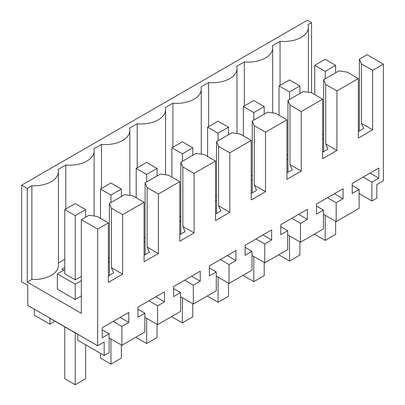 <?xml version="1.0" encoding="UTF-8"?>
<svg xmlns="http://www.w3.org/2000/svg" width="405" height="405" viewBox="0 0 405 405"><rect width="100%" height="100%" fill="white"/><g stroke="black" fill="none" stroke-linecap="round" stroke-linejoin="round"><path stroke-width="0.61" d="M371.881 200.961L371.881 182.113L378.796 178.124L378.796 168.075L352.218 183.419L352.218 193.469L359.129 189.479L359.129 208.327L336.17 221.581L336.17 202.733L343.081 198.744L343.081 188.695L316.502 204.039L316.502 214.088L323.413 210.099L323.413 228.946L311.936 235.573L300.454 242.2L300.454 223.352L307.37 219.363L307.37 209.314L280.792 224.659L280.792 234.708L287.702 230.713L287.702 249.561L264.743 262.82L264.743 243.972L271.654 239.978L271.654 229.934L245.076 245.278L245.076 255.327L251.986 251.333L251.986 270.181L229.027 283.439L229.027 264.592L235.943 260.597L235.943 250.553L209.365 265.898L209.365 275.942L216.275 271.952L216.275 290.8L204.798 297.427L193.317 304.054L193.317 285.206L200.227 281.217L200.227 271.173L173.649 286.517L173.649 296.561L180.564 292.572L180.564 311.42L157.606 324.673L157.606 305.826L164.516 301.836L164.516 291.787L137.938 307.137L137.938 317.181L144.848 313.192L144.848 332.039L133.372 338.666L121.89 345.293L121.89 326.445L128.8 322.456L128.8 312.407L102.222 327.751L102.222 337.8L109.137 333.811L109.137 352.659L104.181 355.519L104.181 341.967L97.656 345.733L97.656 229.088L108.368 222.902L108.368 282.406L122.654 274.16L122.654 214.655L144.084 202.287L144.084 261.787L158.37 253.54L158.37 194.035L179.795 181.668L179.795 241.167L194.081 232.921L194.081 173.421L215.511 161.048L215.511 220.548L229.797 212.301L229.797 152.801L251.221 140.429L251.221 199.928L265.508 191.681L265.508 132.182L286.937 119.809L286.937 179.309L301.224 171.062L301.224 111.562L322.648 99.19L322.648 158.694L336.935 150.442L336.935 90.943L347.647 84.756L358.364 78.57L358.364 138.075L372.651 129.828L372.651 70.323L383.363 64.137L383.363 180.782L376.837 184.553L376.837 198.101L371.881 200.961L359.129 193.6M371.881 182.113L363.184 177.091M54.959 321.205L49.947 324.202L34.288 315.161L34.288 309.152M97.656 345.733L27.758 305.38L27.758 285.353L21.637 281.814L21.637 185.201L27.251 188.441L27.251 282.113L81.329 313.333L81.329 219.662L88.984 215.247L97.144 216.422L108.368 222.902M358.364 78.57L347.141 72.09L338.975 70.916L323.671 79.75L323.671 151.617M336.935 90.943L325.711 84.463L323.671 79.75M325.711 84.463L325.711 143.962L327.954 149.141L322.648 152.204M336.935 150.442L325.711 143.962M322.648 99.19L311.425 92.71L303.264 91.53L287.955 100.369L287.955 172.236M301.224 111.562L289.995 105.082L287.955 100.369M289.995 105.082L289.995 164.582L292.238 169.761L286.937 172.824M301.224 171.062L289.995 164.582M286.937 119.809L275.714 113.329L267.548 112.15L252.244 120.989L252.244 192.851M265.508 132.182L254.284 125.702L252.244 120.989M254.284 125.702L254.284 185.201L256.527 190.38L251.221 193.443M265.508 191.681L254.284 185.201M251.221 140.429L239.998 133.949L231.837 132.769L216.528 141.608L216.528 213.47M229.797 152.801L218.573 146.321L216.528 141.608M218.573 146.321L218.573 205.821L220.811 211L215.511 214.063M229.797 212.301L218.573 205.821M215.511 161.048L204.287 154.568L196.121 153.389L180.817 162.228L180.817 234.09M194.081 173.421L182.857 166.941L180.817 162.228M182.857 166.941L182.857 226.441L185.1 231.619L179.795 234.677M194.081 232.921L182.857 226.441M179.795 181.668L168.571 175.188L160.41 174.008L145.101 182.842L145.101 254.71M158.37 194.035L147.147 187.555L145.101 182.842M147.147 187.555L147.147 247.06L149.384 252.239L144.084 255.297M158.37 253.54L147.147 247.06M144.084 202.287L132.86 195.807L124.694 194.628L109.391 203.462L111.431 208.175L111.431 267.68L113.673 272.854L108.368 275.916M122.654 214.655L111.431 208.175M122.654 274.16L111.431 267.68M97.656 229.088L81.329 219.662M104.181 355.519L77.811 340.291L77.811 334.398L49.947 318.31L49.947 324.202M109.137 333.811L102.222 329.817M128.8 322.456L120.103 317.434M121.89 326.445L113.187 321.423M121.89 345.293L109.137 337.932M144.848 313.192L137.938 309.202M164.516 301.836L155.814 296.814M157.606 305.826L148.903 300.804M157.606 324.673L144.848 317.312M180.564 292.572L173.649 288.583M200.227 281.217L191.53 276.195M193.317 285.206L184.614 280.184M193.317 304.054L180.564 296.693M216.275 271.952L209.365 267.963M235.943 260.597L227.24 255.575M229.027 264.592L220.33 259.565M229.027 283.439L216.275 276.073M251.986 251.333L245.076 247.344M271.654 239.978L262.951 234.956M264.743 243.972L256.041 238.945M264.743 262.82L251.986 255.454M287.702 230.713L280.792 226.724M307.37 219.363L298.667 214.336M300.454 223.352L291.757 218.33M300.454 242.2L287.702 234.834M323.413 210.099L316.502 206.105M343.081 198.744L334.378 193.717M336.17 202.733L327.468 197.711M336.17 221.581L323.413 214.215M359.129 189.479L352.218 185.485M378.796 178.124L370.094 173.102M311.541 92.775L311.541 22.675L307.344 20.25L21.637 185.201M383.363 64.137L367.036 54.71L359.382 59.13L359.382 130.997M372.651 70.323L361.422 63.843L359.382 59.13M361.422 63.843L361.422 123.343L363.665 128.522L358.364 131.584M372.651 129.828L361.422 123.343M109.391 203.462L109.391 275.329M58.416 262.941L64.775 259.266M27.251 188.441L31.884 185.768L31.884 279.435A24.533 14.165 0 0 0 58.416 265.321L58.416 171.649A24.533 14.165 0 0 0 58.112 169.442L65.772 165.022A24.533 14.165 0 0 0 94.127 151.035A24.533 14.165 0 0 0 93.828 148.822L101.483 144.403A24.533 14.165 0 0 0 129.843 130.415A24.533 14.165 0 0 0 129.539 128.208L137.199 123.783A24.533 14.165 0 0 0 165.554 109.795A24.533 14.165 0 0 0 165.255 107.588L172.91 103.164A24.533 14.165 0 0 0 201.265 89.176A24.533 14.165 0 0 0 200.966 86.969L208.626 82.549A24.533 14.165 0 0 0 236.981 68.556A24.533 14.165 0 0 0 236.682 66.349L244.336 61.93A24.533 14.165 0 0 0 272.692 47.937A24.533 14.165 0 0 0 272.393 45.73L280.052 41.31A24.533 14.165 0 0 0 308.408 27.317A24.533 14.165 0 0 0 307.992 24.72L311.541 22.675M31.884 279.435L27.251 282.113M64.775 267.518L61.945 269.153L63.727 270.181M64.775 269.578L57.353 273.861L57.353 289.18L75.209 299.487L81.329 295.954M31.884 185.768A24.533 14.165 0 0 0 58.416 171.649M323.671 134.657L322.648 134.065M65.772 165.022L65.772 209.061M280.052 85.344L280.052 41.31M244.336 105.963L244.336 61.93M208.626 126.583L208.626 82.549M172.91 147.202L172.91 103.164M137.199 167.822L137.199 123.783M101.483 188.441L101.483 144.403M322.648 138.368L323.671 138.956M144.084 241.461L145.101 242.053M108.368 262.081L109.391 262.668M179.795 220.841L180.817 221.434M251.221 179.607L252.244 180.195M215.511 200.222L216.528 200.814M75.209 299.487L75.209 284.173L81.329 280.64M57.353 273.861L75.209 284.173M286.937 158.988L287.955 159.575M81.329 276.367L75.234 279.885L64.775 273.851L64.775 209.633L75.183 203.624L85.642 209.663L85.642 217.176M109.391 258.37L108.368 257.782M145.101 237.75L144.084 237.163M180.817 217.131L179.795 216.543M216.528 196.511L215.511 195.924M252.244 175.897L251.221 175.304M287.955 155.277L286.937 154.685M325.225 71.341L314.766 65.301L325.175 59.292L335.634 65.332L325.225 71.341L325.225 78.853M325.225 215.263L325.225 240.418L335.634 234.409L335.634 221.272M335.634 65.332L335.634 72.844M314.766 65.301L314.766 94.638M314.766 233.938L314.766 234.379L325.225 240.418M289.514 91.96L279.055 85.921L289.464 79.912L299.923 85.951L289.514 91.96L289.514 99.473M289.514 235.882L289.514 261.038L299.923 255.028L299.923 241.891M299.923 85.951L299.923 93.464M279.055 85.921L279.055 115.258M279.055 254.558L279.055 254.998L289.514 261.038M253.798 112.58L243.339 106.54L253.748 100.531L264.207 106.571L253.798 112.58L253.798 120.088M253.798 256.502L253.798 281.657L264.207 275.648L264.207 262.511M264.207 106.571L264.207 114.078M243.339 106.54L243.339 135.877M243.339 275.172L243.339 275.618L253.798 281.657M218.087 133.199L207.628 127.16L218.037 121.151L228.496 127.19L218.087 133.199L218.087 140.707M218.087 277.121L218.087 302.277L228.496 296.268L228.496 283.125M228.496 127.19L228.496 134.698M207.628 127.16L207.628 156.497M207.628 295.792L207.628 296.237L218.087 302.277M182.371 153.814L171.912 147.779L182.321 141.77L192.78 147.81L182.371 153.814L182.371 161.327M182.371 297.736L182.371 322.891L192.78 316.882L192.78 303.745M192.78 147.81L192.78 155.317M171.912 147.779L171.912 177.117M171.912 316.411L171.912 316.857L182.371 322.891M146.661 174.433L136.202 168.399L146.61 162.39L157.069 168.424L146.661 174.433L146.661 181.946M146.661 318.355L146.661 343.511L157.069 337.502L157.069 324.365M157.069 168.424L157.069 175.937M136.202 168.399L136.202 197.736M136.202 337.031L136.202 337.476L146.661 343.511M110.945 195.053L100.486 189.013L110.894 183.004L121.353 189.044L110.945 195.053L110.945 202.566M110.945 338.975L110.945 364.13L121.353 358.121L121.353 344.984M121.353 189.044L121.353 196.557M100.486 189.013L100.486 218.351M100.486 353.383L100.486 358.091L110.945 364.13M85.642 209.663L75.234 215.673L75.234 279.885M75.234 332.91L75.234 384.75L85.642 378.741L85.642 344.812M64.775 326.875L64.775 378.71L75.234 384.75M75.234 215.673L64.775 209.633M308.408 92.274L308.408 27.317M272.692 112.894L272.692 47.937M236.981 133.513L236.981 68.556M201.265 154.133L201.265 89.176M165.554 174.752L165.554 109.795M129.843 195.367L129.843 130.415M94.127 215.986L94.127 151.035"/></g></svg>
